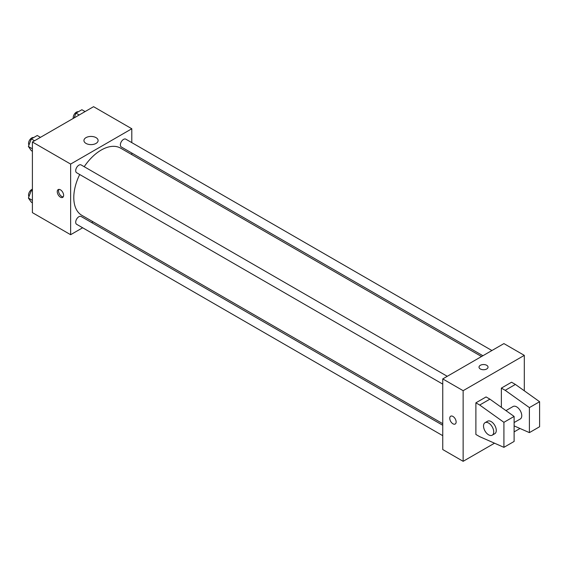 <?xml version="1.0" encoding="UTF-8"?>
<svg xmlns="http://www.w3.org/2000/svg" width="568" height="568" viewBox="0 0 568 568"><rect width="100%" height="100%" fill="white"/><g stroke="black" fill="none" stroke-linecap="round" stroke-linejoin="round"><path stroke-width="0.85" d="M82.644 227.768L70.631 234.705L32.397 212.631L32.397 142L93.571 106.685L131.804 128.758L131.804 142.625M93.017 221.783L91.654 222.571M79.705 174.511A38.787 22.393 120 0 0 73.79 197.565A38.787 22.393 120 0 0 81.828 215.322L442.749 423.692M481.529 356.519L120.608 148.142A38.787 22.393 120 0 0 84.206 166.708M131.804 153.026L131.804 154.602M70.631 234.705L70.631 164.074L131.804 128.758M491.909 350.527L125.798 139.16A4.508 2.599 120 0 0 122.326 140.367A4.508 2.599 120 0 0 120.359 144.897A4.508 2.599 120 0 0 121.289 146.963L482.899 355.731M442.749 425.269L81.139 216.5A4.508 2.599 120 0 0 77.667 217.707A4.508 2.599 120 0 0 75.7 222.244A4.508 2.599 120 0 0 76.637 224.303L442.749 435.677M442.749 384.117L76.637 172.743A4.508 2.599 -60 0 1 76.637 167.539A4.508 2.599 -60 0 1 81.139 164.94L447.25 376.307M70.631 164.074L32.397 142M86.009 143.42A7.086 4.09 180 0 1 83.936 140.53A7.086 4.09 180 0 1 91.022 136.434A7.086 4.09 180 0 1 98.108 140.53A7.086 4.09 180 0 1 93.734 144.308A7.086 4.09 180 0 1 86.009 143.42M63.623 195.342A4.508 2.599 60 0 1 62.686 197.401A4.508 2.599 60 0 1 58.184 194.803A4.508 2.599 60 0 1 58.184 189.598A4.508 2.599 60 0 1 61.656 190.805A4.508 2.599 60 0 1 63.623 195.342M63.24 196.869A4.508 2.599 60 0 1 59.47 194.064A4.508 2.599 60 0 1 58.916 189.392M494.522 443.196L463.14 461.315L442.749 449.544L442.749 378.913L503.915 343.597L524.307 355.369L524.307 390.798M520.011 428.485L514.111 431.886M486.712 368.98A4.508 2.599 180 0 1 481.806 369.541A4.508 2.599 180 0 1 479.023 367.141A4.508 2.599 180 0 1 483.524 364.535A4.508 2.599 180 0 1 488.033 367.141A4.508 2.599 180 0 1 486.712 368.98M463.14 461.315L463.14 390.685L442.749 378.913M463.14 390.685L524.307 355.369M488.033 367.141A4.508 2.599 0 0 0 483.524 364.542A4.508 2.599 0 0 0 479.023 367.141M450.694 416.209A4.508 2.599 -120 0 0 449.998 419.823A4.508 2.599 -120 0 0 452.945 423.792A4.508 2.599 60 0 1 449.998 419.823A4.508 2.599 60 0 1 450.687 416.209A4.508 2.599 60 0 1 455.195 418.815A4.508 2.599 60 0 1 455.195 424.019A4.508 2.599 60 0 1 452.945 423.792A4.508 2.599 -120 0 0 455.195 424.012M475.885 434.463L475.885 402.826L479.704 405.034L503.915 422.322L503.915 447.335L479.704 436.671L475.885 434.463M503.915 447.335L514.111 441.45L514.111 416.436L489.9 399.148L486.073 396.94L475.885 402.826M501.366 407.334L501.366 388.107L511.562 382.221L515.389 384.43L539.6 401.718L539.6 426.738L529.404 432.624L529.404 407.604L505.193 390.315L501.366 388.107M514.111 422.549L520.267 418.999A7.207 4.161 -120 0 0 520.267 410.678A7.207 4.161 -120 0 0 513.06 406.51L505.96 410.614M514.111 425.886L529.404 432.624M485.022 422.698L487.571 421.229A7.207 4.161 60 0 1 494.778 425.389A7.207 4.161 60 0 1 494.778 433.718L492.229 435.187A7.207 4.161 60 0 1 488.622 434.832A7.207 4.161 60 0 1 483.915 428.478A7.207 4.161 60 0 1 485.022 422.698A7.207 4.161 60 0 1 492.229 426.859A7.207 4.161 60 0 1 492.229 435.187M539.6 401.718L529.404 407.604M514.111 416.436L503.915 422.322M515.389 384.43L505.193 390.315M489.9 399.148L479.704 405.034M32.397 151.287L31.346 150.676L28.4 146.487L31.346 138.904L37.232 135.504L40.442 137.357M32.397 148.795L28.4 146.487M34.556 140.757L31.346 138.904M33.647 137.57A4.508 2.599 120 0 0 30.31 139.146A4.508 2.599 120 0 0 28.549 143.456A4.508 2.599 120 0 0 28.968 145.032M74.145 117.903L75.998 113.117L81.884 109.723L85.093 111.576M79.208 114.977L75.998 113.117M78.306 111.789A4.508 2.599 120 0 0 74.969 113.366A4.508 2.599 120 0 0 73.208 117.675A4.508 2.599 120 0 0 73.272 118.4M32.397 202.847L31.346 202.236L28.4 198.047L31.346 190.465L32.397 189.854M32.397 200.355L28.4 198.047M32.397 191.075L31.346 190.465M32.397 189.201A4.508 2.599 120 0 0 28.549 195.016A4.508 2.599 120 0 0 28.968 196.592"/></g></svg>

